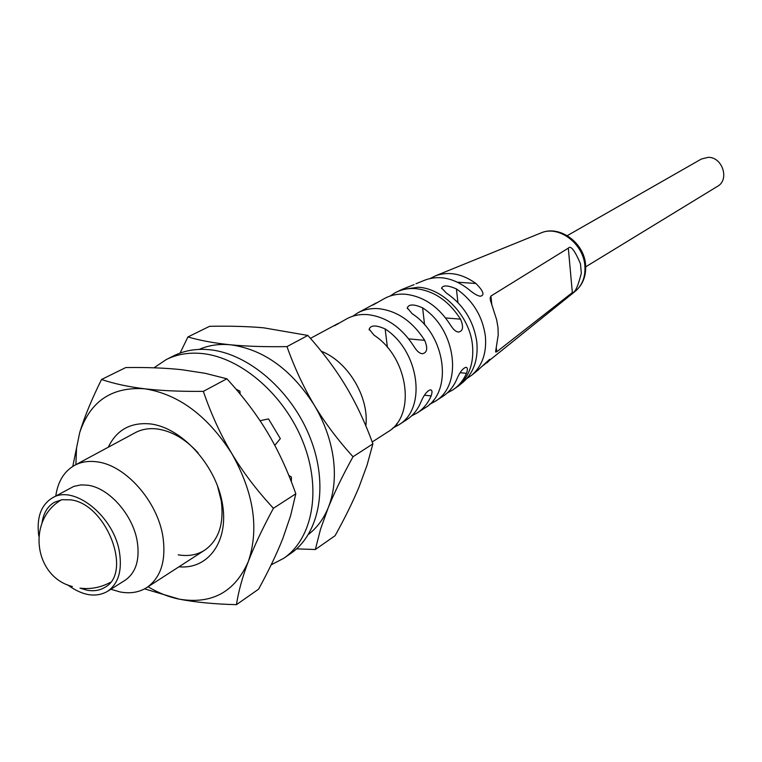 <?xml version="1.0" encoding="UTF-8"?>
<svg xmlns="http://www.w3.org/2000/svg" width="762" height="762" viewBox="0 0 762 762"><rect width="100%" height="100%" fill="white"/><g stroke="black" fill="none" stroke-linecap="round" stroke-linejoin="round"><path stroke-width="1.14" d="M365.846 425.91C369.37 397.373 348.005 361.569 321.278 351.234C348.005 361.569 369.37 397.373 365.846 425.91M55.778 496.005C57.855 481.536 64.132 471.307 74.609 465.344C81.21 461.829 88.725 460.677 97.165 461.867C125.663 465.22 157.744 501.587 162.963 537.01C166.221 560.784 160.839 577.634 146.828 587.55C139.103 592.407 130.159 593.865 119.977 591.931L110.881 589.255M107.471 591.407L125.12 580.253C135.817 572.795 139.884 560.003 137.312 541.896C133.255 515.293 109.29 487.975 87.887 485.223L81.21 484.87L73.847 486.366L52.254 497.957C73.847 484.06 114.338 516.522 119.548 552.755C122.215 571.043 118.186 583.93 107.471 591.407C95.736 597.903 82.439 595.713 67.58 584.816M38.776 536.029C36.414 517.779 40.91 505.082 52.254 497.957M80.334 588.197L86.849 590.15C93.669 591.455 99.66 590.531 104.823 587.369C133.045 572.833 106.137 503.482 70.475 499.834L61.979 499.71L54.512 502.225C47.511 506.311 43.329 513.312 41.977 523.208M585.711 266.824L717.518 186.328C729.786 179.765 722.509 156.962 708.203 157.334L701.383 159.02L567.28 235.639M457.933 331.984L458.61 332.042C456.028 331.937 453.323 329.613 450.504 325.088C438.636 306.591 423.577 296.313 405.317 294.227C397.754 293.703 390.877 295.094 384.677 298.399L372.913 305.067M390.115 296.047L395.068 292.808C401.25 289.512 408.099 288.112 415.623 288.627C433.788 290.655 448.761 300.838 460.534 319.164C463.734 326.784 463.086 331.07 458.61 332.042M407.394 308.667L407.299 307.896C408.794 304.019 413.899 304.009 422.624 307.867C456.228 329.232 463.191 385.439 435.073 401.383L442.646 396.497C448.761 392.506 453.409 386.896 456.59 379.657C459.562 372.551 462.629 368.437 465.801 367.322C467.649 367.379 467.878 369.389 466.477 373.342C463.296 380.533 458.657 386.115 452.552 390.096L458.6 385.848C469.335 376.276 473.964 362.807 472.507 345.462C469.954 316.468 443.57 288.398 418.157 287.245L401.698 289.56L395.068 292.808M421.662 353.635L422.434 353.711C419.719 353.597 416.919 351.234 414.042 346.615C401.822 327.555 386.42 316.887 367.836 314.62C360.159 314.02 353.177 315.392 346.901 318.735L334.508 325.774M352.692 316.268L357.921 312.801C364.179 309.467 371.132 308.096 378.781 308.667C397.259 310.886 412.566 321.44 424.682 340.328C427.977 348.244 427.225 352.701 422.434 353.711M357.921 312.801L376.476 302.819M310.458 338.366L338.195 323.421M369.284 330.051L369.179 329.165C370.77 325.012 376.095 324.936 385.153 328.946C419.51 351.139 427.034 408.87 398.574 424.958L406.603 419.776C412.785 415.738 417.471 410.023 420.653 402.631C423.682 395.288 426.891 391.03 430.292 389.849C432.235 389.906 432.521 391.935 431.14 395.926C427.958 403.279 423.281 408.956 417.119 412.985L411.556 415.9M452.552 390.096L447.332 392.878M429.425 404.47L435.073 401.383M417.119 412.985L424.891 407.965C453.104 391.982 445.98 335.337 412.166 313.744L407.299 307.896M392.525 428.244L398.574 424.958M372.208 441.989L387.763 431.949C416.319 415.814 408.623 357.626 374.056 335.194L369.179 329.165M406.537 287.588L414.128 284.636M462.01 383.086L463.096 382.2C473.697 372.751 478.279 359.474 476.85 342.386C473.869 321.412 463.715 304.971 446.408 293.094L441.627 288.046C443.141 285.007 448.075 285.293 456.419 288.912C472.935 300.447 482.594 316.259 485.394 336.347C486.756 352.93 482.27 365.817 471.954 375.028L466.735 378.657M495.614 351.539L498.224 335.004L497.977 327.45L496.653 319.792L490.195 299.628M495.662 352.034L496.729 351.815L572.338 292.589C574.986 292.913 577.987 286.464 581.32 273.244L580.492 263.862C574.758 250.355 570.7 245.116 568.319 248.155L490.918 296.047L490.061 298.323M424.215 280.406L425.463 279.902C439.569 275.044 453.847 278.092 468.278 289.055C473.602 293.599 477.631 295.98 480.374 296.208C484.899 295.304 483.432 291.074 475.964 283.502C462.315 273.729 448.894 271.139 435.721 275.73L430.206 278.463M574.872 291.598L482.47 366.008M486.985 362.836C489.575 360.34 490.442 359.178 489.595 359.35L477.479 370.542M271.158 564.861L283.712 558.308L290.674 553.507C319.678 533.838 328.822 485.042 310.239 437.959C291.846 390.849 248.469 353.416 209.521 349.72C196.367 348.463 184.471 350.482 173.831 355.768L166.278 359.55L153.981 367.808M283.712 558.308C312.753 538.62 321.84 489.633 303.143 442.312C284.617 394.964 241.068 357.292 202.035 353.53C188.843 352.254 176.917 354.254 166.278 359.55M291.37 481.832L291.417 477.05L288.817 475.431M274.796 445.36L280.33 438.636L268.519 418.919L260.061 420.719M240.135 394.049L239.935 391.163L236.001 389.134M199.206 349.396C208.693 345.262 219.132 343.729 230.524 344.795C263.462 349.329 291.351 369.427 314.211 405.07C324.393 422.243 330.775 440.045 333.337 458.486C335.69 476.869 333.985 493.29 328.222 507.73C323.64 518.874 317.068 527.752 308.496 534.362M296.57 548.869L315.325 549.516L320.535 529.238L328.222 507.73C334.28 492.804 342.548 475.802 353.016 456.733C337.699 439.836 324.764 422.615 314.211 405.07C303.59 387.258 294.513 367.77 286.979 346.615C265.062 346.948 246.24 346.339 230.524 344.795C214.636 343.186 200.425 340.576 187.919 336.966L180.08 353.082M187.919 336.966L209.55 326.317C230.105 325.917 248.136 326.422 263.642 327.822L307.867 335.432C323.021 352.358 335.709 369.332 345.929 386.353C356.264 403.65 365.255 422.815 372.904 443.855L367.008 465.325L359.064 486.937C352.958 501.634 344.967 517.893 335.09 535.705L315.325 549.516M372.904 443.855L353.016 456.733M307.867 335.432L286.979 346.615M101.536 379.486L125.787 367.551C147.247 367.265 165.945 367.989 181.889 369.722L205.254 373.323L226.866 378.781C243.173 396.602 256.737 414.538 267.576 432.587C278.501 450.885 287.912 471.287 295.808 493.786L290.57 515.874L282.912 538.277C276.892 553.545 268.786 570.509 258.585 589.178L236.439 604.666C238.516 591.274 242.449 576.939 248.26 561.642C259.337 528.904 253.87 492.909 231.858 453.657C207.635 415.766 178.575 394.144 144.694 388.791C128.359 386.81 113.976 383.705 101.536 379.486C91.63 399.45 84.344 417.166 79.686 432.645L72.781 466.411M148.047 586.759C158.439 592.96 168.897 597.103 179.432 599.189C211.941 604.504 234.886 591.988 248.26 561.642C254.222 546.097 262.604 528.304 273.425 508.283C256.899 490.471 243.04 472.259 231.858 453.657C220.589 434.74 211.084 413.976 203.349 391.363L226.866 378.781M203.349 391.363C180.394 391.554 160.839 390.696 144.694 388.791C111.833 386.591 90.173 401.212 79.686 432.645L76.543 448.027L75.895 464.649M108.29 447.208C116.634 429.835 130.702 422.072 150.495 423.939C181.375 427.606 215.189 464.258 222.161 502.291C229.533 540.372 208.864 569.643 178.956 566.804M273.425 508.283L295.808 493.786M144.58 588.874L179.432 599.189C195.463 602.285 214.465 604.114 236.439 604.666M198.044 452.761C185.471 439.093 171.974 431.178 157.553 429.016C149.257 427.968 141.837 429.187 135.284 432.673L74.609 465.344M178.194 554.822C188.195 556.546 197.034 555.003 204.702 550.174C218.646 540.334 224.171 523.913 221.285 500.92L217.389 485.508M408.727 338.88L424.682 340.328M445.618 317.935L460.534 319.164M435.721 275.73L541.211 232.839C559.756 224.847 584.416 242.868 585.607 265.062C586.264 275.844 582.92 284.493 575.586 291.017C582.463 284.893 585.568 276.549 584.883 265.976C583.635 243.707 558.889 225.123 541.211 232.839L540.363 233.182M456.419 288.912L457.914 302.533M422.624 307.867L424.586 324.803M433.34 400.317L433.568 402.307M385.153 328.946L387.42 347.396M396.764 423.558L397.05 425.891M431.14 395.926L424.463 395.202M466.477 373.342L460.134 372.704M490.918 296.047L491.89 305.324M496.329 347.929L496.729 351.815M572.338 292.589L568.319 248.155M580.492 263.862L581.32 273.244M484.603 364.655L483.851 364.579M457.476 282.197L475.964 283.502M204.702 550.174L146.828 587.55M61.522 499.786C26.737 519.684 33.814 576.834 72.39 586.53M79.991 588.15C90.697 589.445 100.832 587.521 110.376 582.358M425.463 279.902L415.957 283.759M408.575 286.76L401.698 289.56M478.574 369.665L471.954 375.028M463.096 382.2L458.6 385.848M441.693 288.627L441.627 288.046M479.746 296.161L480.374 296.208"/></g></svg>
